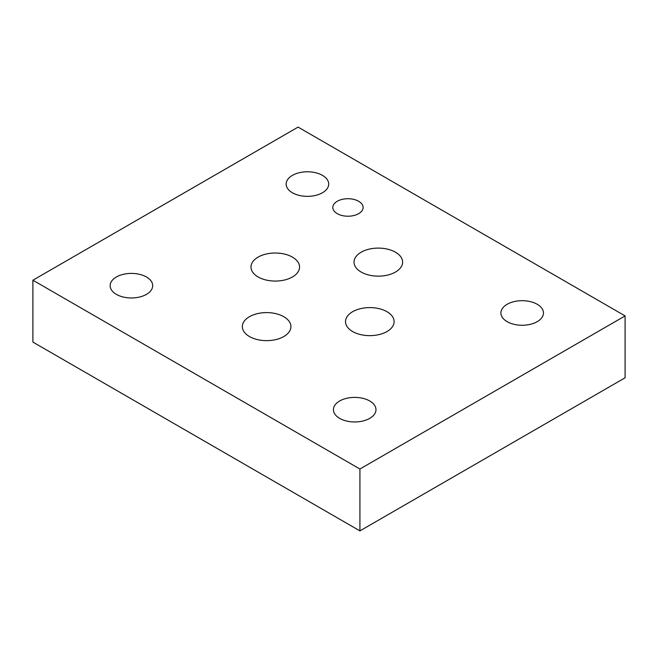 <?xml version="1.0" encoding="UTF-8"?>
<svg xmlns="http://www.w3.org/2000/svg" width="658" height="658" viewBox="0 0 658 658"><rect width="100%" height="100%" fill="white"/><g stroke="black" fill="none" stroke-linecap="round" stroke-linejoin="round"><path stroke-width="0.99" d="M625.1 315.914L298.082 127.109L32.9 280.209L359.918 469.014L625.1 315.914L625.1 377.791L359.918 530.891L359.918 469.014M395.499 252.211A24.288 14.024 180 0 1 402.614 262.123A24.288 14.024 180 0 1 378.325 276.146A24.288 14.024 180 0 1 354.037 262.123A24.288 14.024 180 0 1 369.031 249.168A24.288 14.024 180 0 1 395.499 252.211M292.448 257.13A24.288 14.024 180 0 1 299.563 267.041A24.288 14.024 180 0 1 275.274 281.065A24.288 14.024 180 0 1 250.986 267.041A24.288 14.024 180 0 1 265.98 254.087A24.288 14.024 180 0 1 292.448 257.13M386.986 311.703A24.288 14.024 180 0 1 394.101 321.622A24.288 14.024 180 0 1 369.804 335.646A24.288 14.024 180 0 1 345.516 321.622A24.288 14.024 180 0 1 360.51 308.668A24.288 14.024 180 0 1 386.986 311.703M283.795 316.704A24.288 14.024 180 0 1 290.91 326.623A24.288 14.024 180 0 1 266.622 340.647A24.288 14.024 180 0 1 242.333 326.623A24.288 14.024 180 0 1 257.327 313.66A24.288 14.024 180 0 1 283.795 316.704M146.463 277.002A21.278 12.288 180 0 1 152.697 285.687A21.278 12.288 180 0 1 131.419 297.967A21.278 12.288 180 0 1 110.141 285.687A21.278 12.288 180 0 1 123.276 274.337A21.278 12.288 180 0 1 146.463 277.002M537.232 304.292A21.278 12.288 180 0 1 543.467 312.978A21.278 12.288 180 0 1 522.189 325.258A21.278 12.288 180 0 1 500.911 312.978A21.278 12.288 180 0 1 514.046 301.627A21.278 12.288 180 0 1 537.232 304.292M369.738 400.993A21.278 12.288 180 0 1 375.973 409.679A21.278 12.288 180 0 1 354.695 421.959A21.278 12.288 180 0 1 333.417 409.679A21.278 12.288 180 0 1 346.552 398.329A21.278 12.288 180 0 1 369.738 400.993M322.469 175.382A21.278 12.288 180 0 1 328.704 184.067A21.278 12.288 180 0 1 307.426 196.355A21.278 12.288 180 0 1 286.148 184.067A21.278 12.288 180 0 1 299.283 172.717A21.278 12.288 180 0 1 322.469 175.382M358.676 201.282A15.159 8.751 180 0 1 363.117 207.467A15.159 8.751 180 0 1 353.765 215.553A15.159 8.751 180 0 1 337.241 213.653A15.159 8.751 180 0 1 332.808 207.467A15.159 8.751 180 0 1 342.16 199.382A15.159 8.751 180 0 1 358.676 201.282M32.9 280.209L32.9 342.086L359.918 530.891"/></g></svg>
